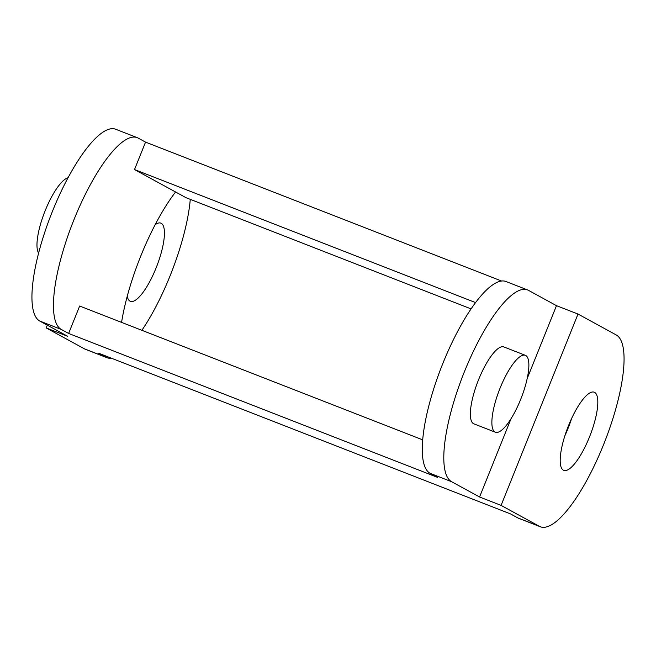<?xml version="1.0" encoding="UTF-8"?>
<svg xmlns="http://www.w3.org/2000/svg" width="656" height="656" viewBox="0 0 656 656"><rect width="100%" height="100%" fill="white"/><g stroke="black" fill="none" stroke-linecap="round" stroke-linejoin="round"><path stroke-width="0.98" d="M38.597 253.109A41.271 11.644 -68.7 0 1 45.182 210.683A41.271 11.644 -68.7 0 1 68.027 177.792M520.667 399.406A41.271 11.644 111.3 0 0 525.374 355.331A41.271 11.644 111.3 0 0 500.077 388.147A41.271 11.644 111.3 0 0 495.37 432.222A41.271 11.644 111.3 0 0 520.667 399.406M495.37 432.222L473.862 423.825A41.271 11.644 -68.7 0 1 478.56 379.75A41.271 11.644 -68.7 0 1 503.857 346.934L525.374 355.331M127.231 296.291A41.959 11.841 111.3 0 0 130.38 301.309A41.959 11.841 111.3 0 0 156.095 267.943A41.959 11.841 111.3 0 0 160.876 223.138A41.959 11.841 111.3 0 0 155.16 224.705M568.539 425.572A41.959 11.841 -68.7 0 1 594.254 392.206A41.959 11.841 -68.7 0 1 589.473 437.019A41.959 11.841 -68.7 0 1 563.758 470.377A41.959 11.841 -68.7 0 1 568.539 425.572M564.89 435.715A41.959 11.841 111.3 0 0 567.957 428.622A41.959 11.841 111.3 0 0 571.614 418.479M121.573 322.383A105.919 29.889 -68.7 0 1 140.72 256.176A105.919 29.889 -68.7 0 1 175.57 191.987L186.001 197.686L471.082 308.902M111.372 358.184A103.172 29.11 -68.7 0 1 106.928 357.684A103.172 29.11 -68.7 0 1 105.969 357.233L98.589 353.199L510.458 513.878L517.83 517.912A103.172 29.11 111.3 0 0 518.798 518.355L540.314 526.752A103.172 29.11 -68.7 0 1 539.347 526.301L501.086 505.382L479.569 496.994L451.599 481.701A103.172 29.11 -68.7 0 1 464.317 371.968A103.172 29.11 -68.7 0 1 527.555 289.927A103.172 29.11 -68.7 0 1 528.515 290.37L556.485 305.663L578.002 314.052L616.263 334.97A103.172 29.11 -68.7 0 1 603.545 444.702A103.172 29.11 -68.7 0 1 540.314 526.752M190.273 199.358A103.172 29.11 -68.7 0 1 170.166 275.635A103.172 29.11 -68.7 0 1 141.885 330.312M422.694 439.856L79.655 306.032L68.626 333.453L61.254 329.419A103.172 29.11 -68.7 0 1 73.972 219.686A103.172 29.11 -68.7 0 1 137.202 137.645A103.172 29.11 -68.7 0 1 138.17 138.088L145.542 142.122L134.521 169.551L175.57 191.987M527.555 289.927L506.038 281.531A103.172 29.11 111.3 0 0 442.8 363.572A103.172 29.11 111.3 0 0 430.082 473.312L437.462 477.347L68.626 333.453M137.202 137.645L115.686 129.248A103.172 29.11 111.3 0 0 52.455 211.298A103.172 29.11 111.3 0 0 39.737 321.03L67.707 336.315L46.191 327.926L47.298 325.163M46.191 327.926L84.452 348.844A103.172 29.11 111.3 0 0 85.419 349.287L106.928 357.684M145.542 142.122L501.594 281.022M479.569 496.994L511.065 418.643M527.211 378.487L556.485 305.663M578.002 314.052L501.086 505.382M475.575 302.596L134.521 169.551M105.969 357.233L84.452 348.844M539.347 526.301L517.83 517.912M451.599 481.701L430.082 473.312M61.254 329.419L39.737 321.03"/></g></svg>
